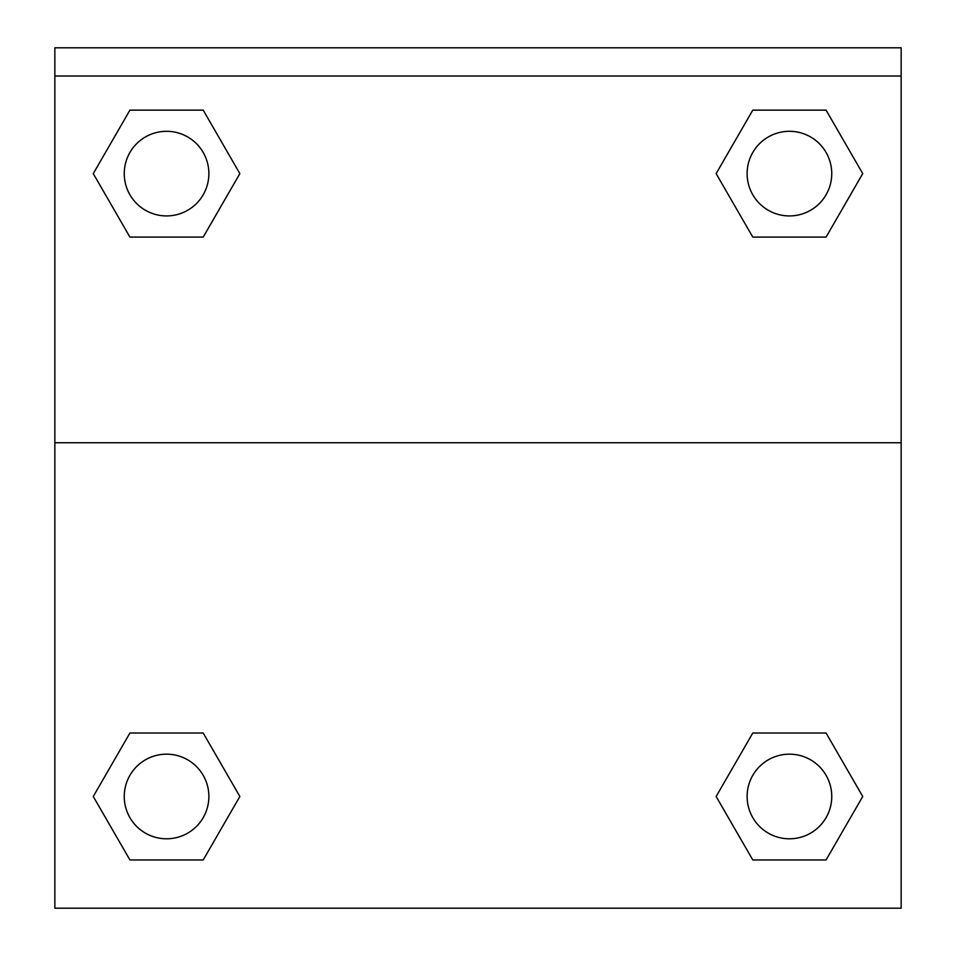 <?xml version="1.0" encoding="UTF-8"?>
<svg xmlns="http://www.w3.org/2000/svg" width="956" height="956" viewBox="0 0 956 956"><rect width="100%" height="100%" fill="white"/><g stroke="black" fill="none" stroke-linecap="round" stroke-linejoin="round"><path stroke-width="1.43" d="M826.08 859.958L752.79 859.958L826.08 859.958L752.79 859.958L716.14 796.491L752.79 733.013L785.39 733.013L752.79 733.013L716.14 796.491L752.79 733.013L826.08 733.013L752.79 733.013L826.08 733.013L862.73 796.491L826.08 859.958L862.73 796.491M129.92 733.013L93.27 796.491L129.92 733.013L203.21 733.013L129.92 733.013L203.21 733.013L170.61 733.013L203.21 733.013L239.86 796.491L238.403 799.013M129.92 110.143L203.21 110.143L129.92 110.143L203.21 110.143L239.86 173.622L203.21 237.088L170.61 237.088L203.21 237.088L239.86 173.622L203.21 237.088L129.92 237.088L203.21 237.088L129.92 237.088L93.27 173.622L129.92 110.143L93.27 173.622M826.08 237.088L752.79 237.088L826.08 237.088L862.73 173.622L826.08 237.088L752.79 237.088L716.14 173.622L717.598 171.1M901.15 76.014L901.15 47.8L54.851 47.8L54.851 76.014L901.15 76.014L901.15 908.2L54.851 908.2L54.851 76.014M239.86 796.491L203.21 859.958L129.92 859.958L203.21 859.958L129.92 859.958L93.27 796.491M54.851 442.736L901.15 442.736M752.79 110.143L826.08 110.143L752.79 110.143L716.14 173.622L752.79 110.143L826.08 110.143L862.73 173.622M831.756 796.491A42.315 42.315 0 0 0 768.277 759.841A42.315 42.315 0 0 0 768.277 833.13A42.315 42.315 0 0 0 831.756 796.491M208.874 796.491A42.315 42.315 0 0 0 145.408 759.841A42.315 42.315 0 0 0 145.408 833.13A42.315 42.315 0 0 0 208.874 796.491M831.756 173.622A42.315 42.315 0 0 0 768.277 136.971A42.315 42.315 0 0 0 768.277 210.26A42.315 42.315 0 0 0 831.756 173.622M208.874 173.622A42.315 42.315 0 0 0 145.408 136.971A42.315 42.315 0 0 0 145.408 210.26A42.315 42.315 0 0 0 208.874 173.622M752.79 733.013L785.39 733.013M170.61 733.013L203.21 733.013M785.39 237.088L752.79 237.088M203.21 237.088L170.61 237.088"/></g></svg>
